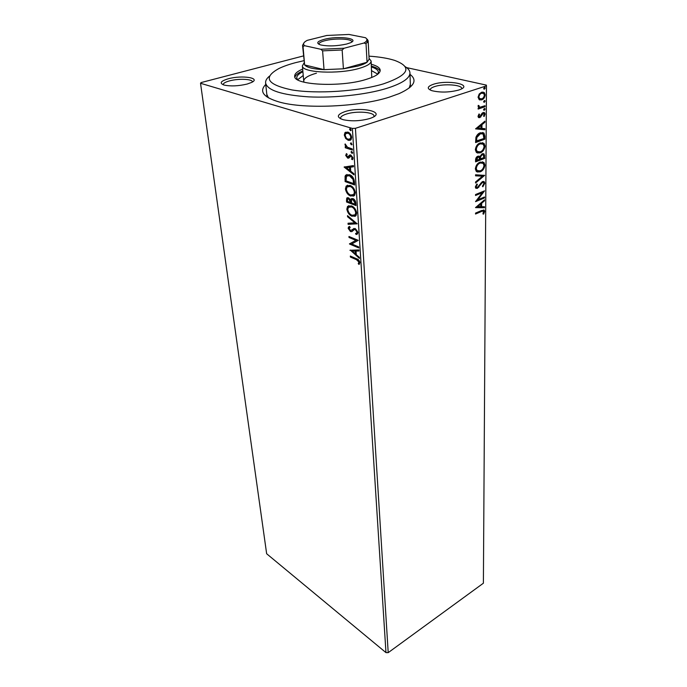 <?xml version="1.0" encoding="UTF-8"?>
<svg xmlns="http://www.w3.org/2000/svg" width="687" height="687" viewBox="0 0 687 687"><rect width="100%" height="100%" fill="white"/><g stroke="black" fill="none" stroke-linecap="round" stroke-linejoin="round"><path stroke-width="1.03" d="M410.01 74.368C417.816 80.327 414.167 86.751 399.061 93.638L389.349 97.142C359.103 106.923 304.307 109.276 279.274 102.019C263.361 97.296 258.853 91.44 265.757 84.449M266.814 94.377L268.428 97.846M458.667 90.066C449.221 92.487 440.273 92.693 431.831 90.667C426.61 88.623 427.151 86.485 433.454 84.261C447.538 79.512 473.541 84.449 460.11 89.55L458.667 90.066M461.655 88.821L461.69 88.529C462.196 84.784 443.888 83.462 434.862 86.51C431.831 87.481 430.285 88.563 430.234 89.765L430.277 90.057M369.623 118.568C360.392 121.084 351.572 121.462 343.165 119.701C336.226 117.271 336.828 114.583 344.968 111.62C360.984 106.245 386.669 111.981 371.564 117.863L369.623 118.568M373.926 116.678L374.003 116.112C374.303 112.024 356.347 110.727 346.437 114.033C342.521 115.296 340.554 116.713 340.537 118.276L340.683 118.825M247.105 84.063C238.415 86.098 230.78 86.442 224.202 85.094C219.144 83.239 220.518 81.135 228.324 78.773C241.876 74.952 261.352 77.906 251.562 82.457L247.105 84.063M252.455 81.968L252.447 81.865C252.524 78.971 238.466 78.387 229.578 80.877C225.327 82.045 223.198 83.316 223.189 84.681L223.215 84.784M345.673 138.465L344.299 135.073L344.934 132.694L347.716 132.059C349.743 132.651 351.066 134.412 351.684 137.34L351.048 139.727L348.266 140.346L345.673 138.465L346.325 138.25L344.951 134.858L344.299 135.073M352.388 150.058L345.286 147.782L345.209 146.675L346.248 147.009L344.951 144.699L345.14 143.927L347.467 147.224L352.311 148.942L352.388 150.058M345.69 155.408L346.54 153.613L347.193 154.455L346.549 155.623L347.57 157.005L349.743 155.004L350.817 155.004L353.024 158.019L352.551 159.693L351.504 159.126L352.156 157.855L350.928 156.121L348.738 158.122L347.674 158.113L345.69 155.408L346.729 153.854M354.44 181.729L354.647 184.983L345.123 181.583L345.08 176.284L345.655 175.185L349.4 174.696C352.156 175.511 353.831 177.856 354.44 181.729M355.986 205.568L346.549 201.995L346.772 198.036L348.515 197.804L350.61 199.84L351.074 198.852L352.886 198.577C354.458 199.178 355.428 200.595 355.806 202.828L355.986 205.568M357.163 223.807L348.111 224.348L348.034 223.241L354.887 222.82L347.579 216.766L347.502 215.641L357.163 223.807M358.666 246.899L358.726 247.904L349.477 243.997L355.926 240.364L349.03 237.496L348.953 236.491L358.236 240.338L351.761 243.997L358.666 246.899M356.484 259.686L350.396 257.032L350.327 256.045L356.51 258.741C358.159 259.076 359.292 260.33 359.911 262.503L358.992 264.461L358.253 263.645L358.957 262.099L356.484 259.686L357.094 259.428L350.997 256.775L350.396 257.032M385.974 652.616L266.65 553.748L200.527 83.273L352.371 128.426L355.437 128.314L388.207 652.65L385.974 652.616L352.371 128.426M349.923 250.291L358.863 249.913L358.932 251.004L356.038 251.073L356.278 254.705L359.335 257.307L359.413 258.389L350.344 250.12M357.961 232.378L357.558 233.863L356.098 234.516L355.574 233.503L356.733 232.945L357 232.06L355.282 229.552L354.389 229.518L351.847 231.613L350.473 231.562L348.154 228.324L348.515 227.028L349.546 226.409L350.164 227.44L349.108 228.728L350.37 230.531L355.231 228.539L357.961 232.378M352.122 216.285C349.468 215.314 347.699 212.97 346.823 209.252L347.545 206.435L351.375 205.868C354.071 206.839 355.849 209.209 356.699 212.987L355.978 215.709L352.749 216.044C350.087 215.074 348.326 212.73 347.45 209.011L346.823 209.252M350.765 196.07C348.077 195.142 346.291 192.789 345.406 189.002L346.179 186.057L350.001 185.413C352.723 186.332 354.509 188.719 355.377 192.566L354.612 195.417L351.392 195.829C348.713 194.91 346.926 192.558 346.033 188.77L345.406 189.002M344.101 167.053L353.393 165.584L353.47 166.778L350.464 167.19L350.731 171.175L353.917 173.691L353.994 174.876L344.101 167.053L344.745 166.786M351.924 153.373L351.194 151.647L351.804 151.518L352.68 152.703L351.924 153.373L352.577 153.149L351.701 151.956L351.048 152.179M351.366 144.802L350.49 143.609L351.246 142.922L351.976 144.656L351.366 144.802L352.019 144.579L351.143 143.385L350.49 143.609M350.447 130.659L349.717 128.898L350.318 128.752L351.203 129.955L350.447 130.659L351.1 130.444L350.224 129.242L349.563 129.457M479.2 99.692L478.058 97.236L479.2 94.016L481.673 92.178L484.344 92.599L485.202 94.875C484.773 97.588 483.588 99.263 481.639 99.898L479.2 99.692M485.013 106.734L478.152 109.07L478.152 108.031L479.174 107.687L478.04 106.262L478.272 105.386L479.011 105.635L479.2 106.829L480.368 107.12L485.022 105.704L485.013 106.734L478.152 108.735M478.015 116.309L479.002 113.973L479.586 114.377L478.865 115.948L479.784 116.627L482.076 113.252L483.133 112.548L484.61 112.745L485.091 114.042L484.163 116.472L483.536 116.103L484.258 114.446L483.167 113.561L479.809 117.649L478.453 117.477L478.015 116.309M484.85 136.155L484.833 139.186L475.584 142.578L475.928 137.34C476.984 134.824 478.461 133.295 480.368 132.763L483.949 133.055L484.85 136.155L484.283 136L484.266 139.032L484.833 139.186M484.73 158.362L475.576 161.866L475.576 160.054C475.653 158.07 476.417 156.791 477.86 156.215L479.818 156.679L482.171 153.768L484.129 153.991L484.73 158.362L475.576 161.488M484.636 175.391L475.559 183.025L475.559 181.969L482.454 176.173L475.567 175.838L475.567 174.781L484.636 175.391L484.077 175.219L475.559 182.381M484.515 196.997L484.515 197.933L475.55 201.652L482.274 192.729L475.55 195.486L475.55 194.533L484.55 190.849L477.86 199.754L484.515 196.997M481.475 211.502L475.541 214.026L475.541 213.09L481.57 210.531L484.266 210.222L484.661 211.424L483.631 214.129L482.952 213.949L483.519 211.184L480.934 211.313L475.541 213.605M388.207 652.65L483.39 583.203L486.473 85.866L355.437 128.314M475.541 207.629L484.498 199.814L484.498 200.836L481.639 203.283L481.621 206.701L484.464 206.744L484.455 207.757L475.541 207.629M484.824 183.214L482.849 186.795L482.394 186.211L483.897 183.652L483.536 182.656L482.386 182.527L477.439 188.35L475.79 188.221L475.327 186.976L476.864 183.944L477.422 184.468L476.254 186.615L476.503 187.319L477.405 187.405L482.403 181.566L484.301 181.797L484.824 183.214L484.266 183.043L482.532 186.392M480.17 171.836L476.314 171.467L475.335 168.908C475.911 165.318 477.517 163.042 480.161 162.08L483.949 162.493L484.928 165.112C484.335 168.624 482.755 170.865 480.17 171.836L477.104 171.965M480.23 152.849L476.383 152.428L475.344 149.766C475.928 146.108 477.551 143.815 480.222 142.887L484 143.343L485.031 146.073C484.438 149.646 482.841 151.904 480.23 152.849L477.242 152.961M475.593 128.873L484.936 121.144L484.928 122.252L481.948 124.673L481.931 128.392L484.893 128.684L484.885 129.783L475.593 128.873M484.335 110.238L483.562 109.645L484.344 108.52L485.116 109.113L484.335 110.238L483.76 110.1L484.541 108.975L485.116 109.113M484.378 102.286L483.605 101.676L484.387 100.542L485.159 101.152L484.378 102.286L483.803 102.148L484.584 101.015L485.159 101.152M484.447 89.164L483.665 88.537L484.455 87.404L485.237 88.03L484.447 89.164L483.863 89.035L484.653 87.902L485.237 88.03M406.567 67.601L486.353 85.111L486.473 85.866M200.527 83.273L201.076 82.577L303.456 55.922M409.22 88.005L410.337 84.346M483.605 209.939L484.661 211.424M484.112 211.235L483.09 213.949L483.631 214.129M482.987 211.003L480.934 211.313M483.949 200.286L484.498 200.836M483.949 200.656L481.089 203.103L481.639 203.283M481.089 203.103L481.072 206.521L481.621 206.701M483.914 206.735L484.455 207.757M483.906 207.577L475.567 207.448M480.72 204.065L480.17 203.884L477.164 206.452L480.711 206.684L480.72 204.065L477.714 206.641M483.966 197.221L484.515 197.933M483.957 197.753L475.79 201.145M475.55 195.082L482.274 192.729M483.785 191.166L477.31 199.573L477.86 199.754M482.909 182.424L482.386 182.527M481.827 182.356L480.943 183.025L481.501 183.197M480.943 183.025L478.264 187.13L478.822 187.302M478.264 187.13L476.89 188.178L477.439 188.35M476.89 188.178L475.954 188.341M476.701 184.133L477.422 184.468M476.872 184.296L475.705 186.443L476.254 186.615M475.705 186.443L476.503 187.319L475.954 187.147M483.425 181.394L484.266 183.043M475.567 175.7L482.454 176.173M482.514 161.78L484.928 165.112M484.361 164.94C483.777 168.452 482.188 170.694 479.612 171.664M482.051 162.81L479.595 162.896C477.499 163.661 476.211 165.473 475.713 168.332L476.538 170.402L477.671 170.96M480.153 163.059C478.066 163.824 476.769 165.636 476.28 168.495L477.096 170.574L480.17 170.865C482.231 170.101 483.511 168.315 483.992 165.498L483.184 163.343L479.595 162.896M475.713 168.332L476.28 168.495M478.77 156.061L479.818 156.679M483.219 153.596L484.739 155.812M484.18 155.648L484.163 158.199M482.703 154.652L481.596 154.592L479.955 156.765L479.844 158.869L483.803 157.735L483.39 154.901L482.162 154.755L480.522 156.928L480.411 159.032M478.435 157.091L477.319 157.04L475.954 160.354L479.466 159.393L479.088 157.323L477.877 157.203L476.52 160.518M475.962 159.332L476.52 159.496M477.319 157.04L477.877 157.203M479.955 156.765L480.522 156.928M481.596 154.592L482.162 154.755M482.489 142.604L485.031 146.073M484.464 145.919C483.871 149.491 482.274 151.741 479.663 152.686M482.042 143.652L479.646 143.729C477.534 144.476 476.228 146.297 475.73 149.199L476.606 151.38L477.791 151.939M480.213 143.892C478.1 144.631 476.795 146.451 476.297 149.362L477.164 151.535L480.23 151.853C482.317 151.114 483.605 149.311 484.095 146.46L483.236 144.21L479.646 143.729M475.73 149.199L476.297 149.362M484.266 139.032L475.584 142.218M482.635 132.462L483.373 132.9L484.283 136M482.068 133.518L479.792 133.621L476.237 137.4L475.971 141.067L483.897 138.525L483.141 133.991L480.368 133.776L476.804 137.555L476.546 141.221M476.237 137.4L476.804 137.555M479.792 133.621L480.368 133.776M484.352 121.608L484.928 122.252M484.352 122.106L481.372 124.519L481.948 124.673M481.372 124.519L481.364 128.237L481.931 128.392M484.318 128.624L484.318 129.637L484.885 129.783M484.318 129.637L475.593 128.778M480.994 125.446L480.419 125.3L477.285 127.842L480.977 128.297L480.994 125.446L477.851 127.988M478.882 114.136L479.586 114.377M479.011 114.231L478.289 115.802L478.865 115.948M478.289 115.802L479.088 116.515M483.777 112.436L485.091 114.042M484.515 113.896L483.691 116.197M482.592 113.424L481.939 113.887L482.514 114.033M481.939 113.887L481.226 115.236L481.802 115.373M481.226 115.236L480.29 116.807L480.866 116.945M480.29 116.807L479.234 117.503L479.809 117.649M479.234 117.503L478.641 117.614M484.387 108.503L484.541 108.975M478.255 105.437L479.011 105.635M478.427 105.497L478.882 106.141M478.307 106.004L479.414 106.974M484.438 105.901L484.438 106.597M484.421 100.534L484.584 101.015M482.978 92.015L485.202 94.875M484.618 94.737C484.198 97.46 483.013 99.134 481.063 99.761L481.639 99.898M481.063 99.761L479.681 99.941M482.669 93.097L481.089 93.106C479.62 93.544 478.702 94.789 478.324 96.824L478.951 98.396L480.058 98.859M481.673 93.234C480.204 93.681 479.286 94.918 478.908 96.953L479.535 98.533L481.647 98.842C483.107 98.404 484.009 97.176 484.352 95.15L483.708 93.501L481.089 93.106M478.324 96.824L478.908 96.953M484.472 87.395L484.653 87.902M350.997 256.775L350.971 256.328M359.447 264.031L358.863 263.387L358.253 263.645M358.863 263.387L359.473 262.425L358.863 262.683M359.473 262.425L359.567 261.841L358.957 262.099M359.567 261.841L357.094 259.428M358.915 250.764L356.038 251.073M359.353 257.565L350.61 250.111M355.308 253.872L355.918 253.615L355.729 250.832L352.122 251.159L355.308 253.872L355.119 251.09L352.122 251.159M355.729 250.832L355.119 251.09M358.691 247.38L350.095 243.748L349.477 243.997M350.095 243.748L349.468 243.791M350.078 243.542L355.926 240.364M356.544 240.115L349.64 237.247L349.03 237.496M349.64 237.247L349.606 236.766M357.163 234.181L356.098 234.516M356.716 234.267L356.218 233.314M356.433 233.194L357.352 232.695L357.618 231.811L357 232.06M357.618 231.811L355.909 229.312L355.282 229.552M355.909 229.312L354.389 229.518M352.113 231.467L350.473 231.562M351.091 231.313L348.773 228.084L348.154 228.324M348.773 228.084L349.563 226.444M352.139 230.162L352.981 229.278L352.362 229.527M352.981 229.278L353.994 228.402M357.111 223.601L348.111 224.348M348.73 224.099L348.67 223.198M347.579 216.766L348.197 216.525L355.505 222.571L354.887 222.82M347.45 209.011L348.18 206.203L348.936 205.593M355.213 216.319L352.749 216.044M354.595 215.246L355.772 214.55L356.355 212.403C355.677 209.355 354.252 207.44 352.079 206.675L349.537 206.684M351.443 206.916L348.403 207.345L347.777 209.569C348.481 212.575 349.915 214.473 352.053 215.254L355.145 214.791L355.729 212.644C355.05 209.595 353.616 207.68 351.443 206.916L352.079 206.675M356.355 212.403L355.729 212.644M355.952 205.078L346.549 201.995M347.175 201.763L347.562 197.65M351.074 198.852L351.701 198.612L351.246 199.599L350.61 199.84M353.59 199.393L351.71 199.848L351.409 202.82L354.939 204.151L355.565 203.91L355.488 202.699L353.59 199.393L352.431 199.531M349.236 198.629L347.579 198.981L347.433 201.317L350.447 202.45L351.04 201.677L349.236 198.629L348.172 198.758M351.04 201.677L350.404 201.918L348.61 198.861M350.447 202.45L350.404 201.918M355.488 202.699L354.861 202.94L352.963 199.634M354.939 204.151L354.861 202.94M346.033 188.77L346.815 185.825L347.648 185.172M353.771 196.07L351.392 195.829M353.17 194.988L354.415 194.258L355.033 192.008C354.346 188.899 352.903 186.984 350.705 186.254L348.232 186.28M350.069 186.486L347.055 186.95L346.368 189.311C347.09 192.369 348.524 194.266 350.688 195.005L353.779 194.498L354.398 192.24C353.711 189.131 352.259 187.216 350.069 186.486L350.705 186.254M355.033 192.008L354.398 192.24M354.621 184.511L345.123 181.583M345.759 181.351L345.724 176.052L345.08 176.284M345.724 176.052L346.961 174.438M350.112 175.554L346.506 176.155L346.016 180.861L353.59 183.558L354.234 183.326L353.719 179.187L350.112 175.554L347.605 175.554M353.719 179.187L353.084 179.419L349.468 175.778M353.59 183.558L353.084 179.419M353.462 166.64L350.464 167.19M353.942 174.103L344.745 166.829M349.709 170.367L350.353 170.144L350.155 167.096L346.394 167.748L349.709 170.367L349.511 167.319L346.394 167.748M350.155 167.096L349.511 167.319M348.833 156.73L350.198 154.91M352.671 159.53L351.504 159.126M352.156 158.903L352.809 157.632L352.156 157.855M352.809 157.632L351.572 155.897L350.928 156.121M351.572 155.897L350.516 156.078M348.944 157.993L347.674 158.113M348.326 157.89L346.334 155.193M351.701 151.956L351.787 151.509M352.354 149.62L345.286 147.782M345.939 147.568L345.896 146.889M346.858 146.803L346.248 147.009M345.896 145.481L345.604 144.485L344.951 144.699M351.143 143.385L351.237 142.922M344.951 134.858L345.913 132.179L345.26 132.393M350.344 140.26L348.266 140.346M348.927 140.131L346.325 138.25M349.923 139.109L350.963 138.594L351.461 136.859C350.971 134.686 349.966 133.398 348.455 132.986L346.763 133.08M347.802 133.201L345.655 133.664L345.166 135.339C345.681 137.503 346.695 138.8 348.197 139.221L350.301 138.808L350.799 137.074C350.31 134.901 349.305 133.613 347.802 133.201L348.455 132.986M351.461 136.859L350.799 137.074M350.224 129.242L350.318 128.752M303.869 60.696L295.599 62.646C289.021 64.38 283.516 66.321 279.068 68.451C262.606 77.451 266.899 84.613 291.958 89.937C316.913 94.119 358.605 91.362 383.423 83.874C409.014 74.986 412.741 67.154 394.596 60.379C387.906 58.266 379.353 56.858 368.953 56.145M405.158 66.639C408.25 68.537 409.847 70.624 409.959 72.908C409.916 78.361 402.024 83.565 386.292 88.52C365.819 94.72 334.045 98.155 308.463 96.85C281.687 94.986 267.406 90.375 265.594 82.998C265.388 80.722 266.685 78.43 269.484 76.128M371.753 77.476L371.135 61.04C371.092 63.625 367.141 66.064 359.284 68.365C338.768 74.531 301.456 72.702 302.392 65.849L304.066 62.929M377.798 74.17L371.641 70.709M371.444 66.948C375.901 68.382 378.219 70.151 378.4 72.247L377.876 74.11M302.675 69.061C297.248 71.379 294.586 73.767 294.68 76.223C293.478 85.025 340.142 87.515 365.639 79.572C375.317 76.652 380.177 73.543 380.212 70.246C379.971 67.798 377 65.806 371.306 64.26M380.1 71.208C379.207 69.155 376.304 67.472 371.401 66.132M302.838 70.933C298.167 72.934 295.53 75.012 294.938 77.167M297.54 79.726L296.758 77.957C296.647 75.853 298.699 73.784 302.907 71.749M303.233 75.493L297.617 79.778M316.467 73.183C308.051 75.579 303.809 78.232 303.731 81.169L304.066 82.208M346.609 44.045C336.819 46.166 328.154 46.458 320.597 44.921C315.874 43.229 317.059 41.383 324.152 39.365C338.133 35.552 360.95 38.463 350.198 42.852L346.609 44.045M351.692 42.053L351.718 41.77C352.036 38.704 334.758 38.043 324.968 40.688C320.992 41.727 318.983 42.852 318.94 44.062L319 44.337M304.581 45.703L303.036 46.527L302.546 45.402L304.633 64.947L324.041 69.636L343.406 68.812L357.884 66.089C362.049 64.921 365.106 63.642 367.047 62.259L369.117 59.202L368.138 40.808L366.034 43.693L363.955 43.023C367.296 41.091 367.803 39.314 365.458 37.708L348.979 34.453L326.814 35.466L307.261 40.353C303.585 42.225 302.692 44.011 304.581 45.703L320.795 49.266L344.144 48.227L363.955 43.023M369.074 58.378L371.135 61.04M344.144 48.227L342.152 49.988L343.406 68.812L367.047 62.259L366.034 43.693M303.036 46.527L304.633 64.947C306.943 67.566 313.409 69.129 324.041 69.636L322.598 50.855L320.795 49.266M367.433 42.5L367.262 39.228L368.138 40.808M342.152 49.988L322.598 50.855M302.546 45.402L303.834 43.066M479.5 185.189L480.058 185.37M479.844 158.371L480.411 158.534M475.971 140.406L476.546 140.56M347.038 199.84L346.411 200.072M345.613 179.247L344.968 179.479M354.157 182.167L353.513 182.399M349.494 155.863L348.841 156.086M484.266 210.222L483.717 210.033M484.301 181.797L483.751 181.626M483.949 162.493L483.39 162.33M477.096 170.574L476.538 170.402M479.569 156.396L479.011 156.232M484.129 153.991L483.571 153.836M484 143.343L483.433 143.188M477.164 151.535L476.606 151.38M483.949 133.055L483.373 132.9M479.079 116.507L478.504 116.361M484.61 112.745L484.034 112.608M484.919 108.606L484.447 108.486M479.2 106.829L478.616 106.691M484.962 100.637L484.481 100.517M484.344 92.599L483.768 92.47M479.535 98.533L478.951 98.396M485.031 87.498L484.524 87.386M356.733 232.945L357.352 232.695M348.515 227.028L349.133 226.779M347.545 206.435L348.18 206.203M355.145 214.791L355.772 214.55M346.772 198.036L347.399 197.804M346.179 186.057L346.815 185.825M353.779 194.498L354.415 194.258M345.655 175.185L346.3 174.953M346.214 153.922L346.66 153.768M348.403 156.765L349.056 156.542M349.357 155.305L350.009 155.082M351.838 158.843L352.483 158.62M351.194 151.647L351.675 151.484M350.636 143.059L351.126 142.896M344.934 132.694L345.595 132.479M350.301 138.808L350.963 138.594M349.717 128.898L350.224 128.735M265.594 82.998L267.097 97.022M409.959 72.908L410.422 87M302.392 65.849L303.731 81.169"/></g></svg>
